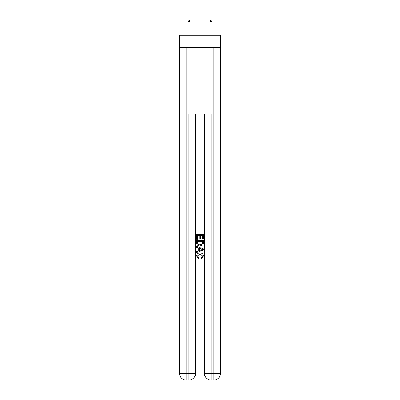 <?xml version="1.0" encoding="UTF-8"?>
<svg xmlns="http://www.w3.org/2000/svg" width="400" height="400" viewBox="0 0 400 400"><rect width="100%" height="100%" fill="white"/><g stroke="black" fill="none" stroke-linecap="round" stroke-linejoin="round"><path stroke-width="0.6" d="M220.51 47.385L220.51 35.19L179.49 35.19L179.49 47.385L220.51 47.385L220.51 373.35L213.86 373.35L213.86 47.385M189.41 380L210.59 380M211.085 380L211.085 373.35L204.435 373.35A6.65 6.65 0 0 0 211.085 380L213.86 380L213.86 373.35L211.085 373.35L211.085 113.91L188.915 113.91L188.915 373.35L179.49 373.35L179.49 47.385M195.565 113.91L195.565 373.35A6.65 6.65 0 0 1 188.915 380L186.14 380A6.65 6.65 0 0 1 179.49 373.35M204.435 373.35L204.435 113.91M213.86 380A6.65 6.65 0 0 0 220.51 373.35M196.675 239.235L196.675 234.375L203.325 234.375L203.325 239.065L202.56 239.065L202.56 235.315L200.51 235.315L200.51 238.81L199.745 238.81L199.745 235.315L197.44 235.315L197.44 239.235L196.675 239.235M196.675 242.9L196.675 240.515L203.325 240.515L203.23 243.965L202.755 244.935L200.035 245.975C197.91 245.98 196.79 244.955 196.675 242.9M197.44 241.455L197.91 244.395L200.05 245.035L202.42 243.9L202.56 241.455L197.44 241.455M196.675 247.255L196.675 246.255L203.325 248.9L203.325 249.955L196.675 252.6L196.675 251.6L198.72 250.845L198.72 248.01L196.675 247.255M201.33 248.975L199.49 248.29L199.49 250.565L202.56 249.425L201.33 248.975M197.355 255.96L199.02 257.83L198.805 258.765L196.59 256.05C196.77 254.005 197.92 252.98 200.05 252.965C202.095 253.01 203.215 254.03 203.41 256.03L201.48 258.595L201.275 257.655L202.645 255.985L200.055 253.905L197.355 255.96M189.91 35.19L189.91 21.44L187.915 21.44L187.915 35.19M187.915 21.44L188.36 20L189.465 20L189.91 21.44M210.09 21.44L210.535 20L211.64 20L212.085 21.44L210.09 21.44L210.09 35.19M212.085 21.44L212.085 35.19M186.14 47.385L186.14 380M195.565 373.35L188.915 373.35L188.915 380"/></g></svg>
